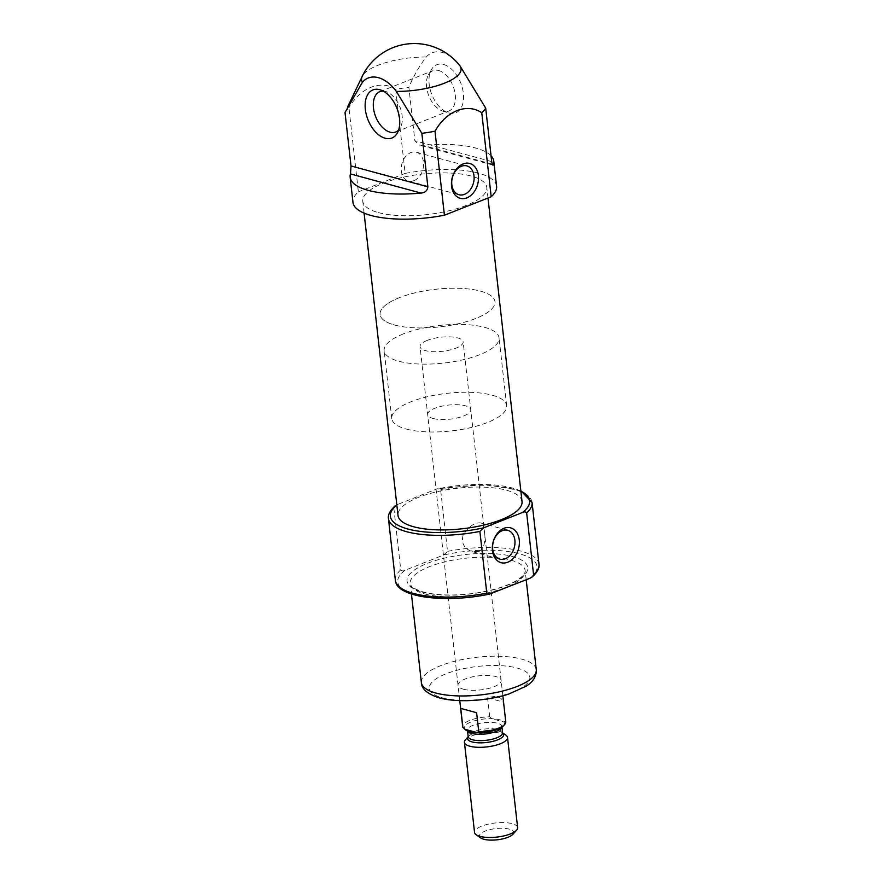 <?xml version="1.0" encoding="UTF-8"?>
<svg xmlns="http://www.w3.org/2000/svg" width="884" height="884" viewBox="0 0 884 884"><rect width="100%" height="100%" fill="white"/><g stroke="black" fill="none" stroke-linecap="round" stroke-linejoin="round"><path stroke-width="0.66" stroke-dasharray="4.42 3.31" d="M478.752 551.505L472.465 551.682C464.244 548.92 461.117 543.417 463.083 535.185C468.465 526.72 474.2 522.61 480.288 522.853C484.819 523.085 488.521 547.461 478.752 551.505M496.587 186.259A72.256 23.647 -6.4 0 0 405.148 173.408L395.723 89.406A72.256 23.647 173.6 0 1 408.861 87.284L414.861 140.744L419.193 145.064L422.906 145.341A72.256 23.647 -6.4 0 1 491.04 155.75M345.014 112.489A72.256 23.647 173.6 0 1 348.948 107.87L358.374 191.872A72.256 23.647 -6.4 0 0 352.97 202.37M395.723 89.406C380.938 79.372 360.263 87.615 348.948 107.87M456.741 62.046A38.642 23.271 68.5 0 0 426.265 56.996C419.491 65.781 413.69 75.88 408.861 87.284M393.844 508.079L400.761 569.826C401.855 571.075 403.259 571.23 404.971 570.291L443.79 554.964L447.536 551.362L440.608 489.614L437.845 488.708L436.409 489.15L397.59 504.477L395.093 505.913L393.844 508.079A72.256 23.647 -6.4 0 0 388.441 518.577M522.024 501.526A62.399 20.42 -6.4 0 0 457.746 488.2A62.399 20.42 -6.4 0 0 398.01 515.438M405.148 173.408L358.374 191.872M378.451 212.602A62.399 20.42 -6.4 0 0 447.923 211.044A62.399 20.42 -6.4 0 0 486.786 187.353A62.399 20.42 -6.4 0 0 422.508 174.026A62.399 20.42 -6.4 0 0 362.772 201.265A62.399 20.42 -6.4 0 0 378.451 212.602M443.547 64.477A25.846 15.569 68.5 0 1 463.415 93.726A25.846 15.569 68.5 0 1 448.508 112.876A25.846 15.569 68.5 0 1 431.79 94.466A25.846 15.569 68.5 0 1 431.425 69.593A25.846 15.569 68.5 0 1 443.547 64.477M383.214 91.118A21.68 13.061 68.5 0 1 385.512 91.483A21.68 13.061 68.5 0 1 385.921 91.593A21.68 13.061 68.5 0 1 399.944 107.041A21.68 13.061 68.5 0 1 400.253 127.893A21.68 13.061 68.5 0 1 398.607 130.092M438.63 70.51A21.68 13.061 68.5 0 1 454.453 90.4A21.68 13.061 68.5 0 1 448.873 111.03A21.68 13.061 68.5 0 1 442.785 111.108A21.68 13.061 68.5 0 1 428.762 95.66A21.68 13.061 68.5 0 1 428.453 74.808A21.68 13.061 68.5 0 1 432.95 70.698A21.68 13.061 68.5 0 1 438.63 70.51M413.977 180.634A14.94 10.873 105.2 0 0 423.535 165.827A14.94 10.873 105.2 0 0 416.32 152.192A14.94 10.873 105.2 0 0 401.911 163.761A14.94 10.873 105.2 0 0 408.496 181.032A14.94 10.873 105.2 0 0 413.977 180.634M463.481 689.233A21.68 7.094 -6.4 0 0 487.625 688.691A21.68 7.094 -6.4 0 0 501.129 680.459A21.68 7.094 -6.4 0 0 478.785 675.829A21.68 7.094 -6.4 0 0 458.034 685.288A21.68 7.094 -6.4 0 0 463.481 689.233M433.116 418.486A21.68 7.094 -6.4 0 0 457.249 417.944A21.68 7.094 -6.4 0 0 470.752 409.712A21.68 7.094 -6.4 0 0 448.42 405.082A21.68 7.094 -6.4 0 0 427.668 414.541A21.68 7.094 -6.4 0 0 433.116 418.486M406.297 429.072A57.803 18.918 -6.4 0 0 470.653 427.635A57.803 18.918 -6.4 0 0 506.665 405.69A57.803 18.918 -6.4 0 0 447.105 393.336A57.803 18.918 -6.4 0 0 391.767 418.574A57.803 18.918 -6.4 0 0 406.297 429.072M394.618 325.036A57.803 18.918 -6.4 0 0 458.984 323.588A57.803 18.918 -6.4 0 0 494.985 301.643A57.803 18.918 -6.4 0 0 435.436 289.289A57.803 18.918 -6.4 0 0 380.098 314.527A57.803 18.918 -6.4 0 0 394.618 325.036M505.77 721.852A21.68 7.094 -6.4 0 0 505.56 721.123L503.814 721.963L491.758 718.692L489.714 716.825A21.68 7.094 -6.4 0 0 469.879 720.372A21.68 7.094 -6.4 0 0 462.686 726.681M503.493 725.786A20.233 6.619 -6.4 0 0 503.814 721.963A20.233 6.619 -6.4 0 0 491.758 718.692A20.233 6.619 -6.4 0 0 470.995 721.996A20.233 6.619 -6.4 0 0 464.94 729.289M427.259 340.384A21.68 7.094 -6.4 0 0 420.055 346.694A21.68 7.094 -6.4 0 0 442.387 351.324A21.68 7.094 -6.4 0 0 463.139 341.854A21.68 7.094 -6.4 0 0 450.055 336.87A21.68 7.094 -6.4 0 0 427.259 340.384M505.56 721.123L503.438 702.117L487.581 697.819C496.123 695.266 501.405 696.702 503.438 702.117M489.714 716.825L487.581 697.819M403.358 333.898A57.803 18.918 -6.4 0 0 384.153 350.716A57.803 18.918 -6.4 0 0 443.713 363.07A57.803 18.918 -6.4 0 0 499.051 337.832A57.803 18.918 -6.4 0 0 464.155 324.516A57.803 18.918 -6.4 0 0 403.358 333.898M399.303 297.709A57.803 18.918 -6.4 0 0 380.098 314.527A57.803 18.918 -6.4 0 0 439.646 326.881A57.803 18.918 -6.4 0 0 494.985 301.643A57.803 18.918 -6.4 0 0 460.089 288.328A57.803 18.918 -6.4 0 0 399.303 297.709M512.853 834.33A17.249 5.647 -6.4 0 0 505.946 828.507A17.249 5.647 -6.4 0 0 485.15 831.093A17.249 5.647 -6.4 0 0 480.697 837.933M517.626 827.612A21.68 7.094 -6.4 0 0 504.543 822.617A21.68 7.094 -6.4 0 0 481.747 826.142A21.68 7.094 -6.4 0 0 474.542 832.441M505.913 735.168A21.68 7.094 -6.4 0 0 471.636 735.985A21.68 7.094 -6.4 0 0 465.492 739.698M426.265 56.996A50.068 16.376 -6.4 0 0 362.197 76.422M529.836 578.313A70.09 22.94 -6.4 0 0 519.438 553.76A70.09 22.94 -6.4 0 0 443.79 554.964M404.971 570.291A70.09 22.94 -6.4 0 0 415.358 594.855A70.09 22.94 -6.4 0 0 491.018 593.639M422.342 592.103A60.698 19.857 -6.4 0 0 524.709 574.843A60.698 19.857 -6.4 0 0 455.161 555.97A60.698 19.857 -6.4 0 0 422.342 592.103M400.761 569.826A72.256 23.647 -6.4 0 0 395.369 580.324M538.986 564.213A72.256 23.647 -6.4 0 0 447.536 551.362M532.058 502.466A72.256 23.647 -6.4 0 0 440.608 489.614M397.59 504.477A70.09 22.94 -6.4 0 0 396.85 505.051M520.864 491.15A70.09 22.94 -6.4 0 0 436.409 489.15M492.266 164.159L422.906 145.341M491.703 161.595L414.861 140.744M442.022 697.708A50.587 16.553 -6.4 0 0 527.339 683.321A50.587 16.553 -6.4 0 0 469.382 667.597A50.587 16.553 -6.4 0 0 442.022 697.708M536.268 669.641A57.803 18.918 -6.4 0 0 476.708 657.287A57.803 18.918 -6.4 0 0 421.37 682.536M424.784 593.971A57.803 18.918 -6.4 0 0 489.15 592.523A57.803 18.918 -6.4 0 0 525.151 570.578A57.803 18.918 -6.4 0 0 465.603 558.224A57.803 18.918 -6.4 0 0 410.264 583.462A57.803 18.918 -6.4 0 0 424.784 593.971M502.687 732.958L502.653 732.869A18.188 5.956 -6.4 0 0 502.333 732.648A18.188 5.956 -6.4 0 0 473.57 733.333A18.188 5.956 -6.4 0 0 468.421 736.449A18.188 5.956 -6.4 0 0 468.155 736.77L468.144 736.836M502.631 732.748A17.337 5.68 -6.4 0 0 492.156 728.747A17.337 5.68 -6.4 0 0 473.923 731.565A17.337 5.68 -6.4 0 0 468.155 736.615M501.847 727.178A17.337 5.68 -6.4 0 0 501.913 726.405A17.337 5.68 -6.4 0 0 491.449 722.416A17.337 5.68 -6.4 0 0 473.205 725.223A17.337 5.68 -6.4 0 0 467.448 730.272A17.337 5.68 -6.4 0 0 467.691 731.013M472.465 551.682L499.88 559.119M480.288 522.853L507.703 530.289M520.809 490.653L484.531 484.299L437.845 488.708M487.979 198.016L486.786 187.353M364.097 213.121L362.772 201.265M492.83 165.032L419.193 145.053M385.921 91.593L380.197 89.825M400.253 127.893L397.281 133.108M395.756 132.003L448.873 111.03M379.833 91.671L432.95 70.698M442.785 111.108L448.508 112.876M428.453 74.808L431.425 69.593M408.496 181.032L459.006 194.734M416.32 152.192L466.829 165.905M526.19 579.76L525.151 570.578C525.483 572.832 523.472 575.594 519.118 578.854C514.256 582.313 507.283 585.418 498.189 588.191C484.089 592.335 469.05 594.601 453.083 594.965C441.271 595.142 431.381 594.159 423.403 592.026C411.734 588.435 411.137 585.451 410.85 585.142L411.436 593.982M501.129 680.459L470.752 409.712M458.034 685.288L427.668 414.541M506.665 405.69L499.051 337.832M391.767 418.574L384.153 350.716M502.841 695.796L463.139 341.854M459.757 700.625L420.055 346.694M501.99 727.079L501.935 726.173C503.582 725.963 500.996 727.322 494.145 730.261C483.029 733.4 471.934 732.482 469.426 731.178L467.382 730.051L467.526 730.946"/><path stroke-width="1.33" d="M505.361 558.732A14.94 10.873 105.2 0 0 514.93 543.914A14.94 10.873 105.2 0 0 507.703 530.289A14.94 10.873 105.2 0 0 493.294 541.859A14.94 10.873 105.2 0 0 499.88 559.119A14.94 10.873 105.2 0 0 505.361 558.732M350.152 177.264L352.97 202.37A72.256 23.647 -6.4 0 0 444.42 215.221L491.195 196.756L481.769 112.754A72.256 23.647 173.6 0 0 485.703 108.135L460.199 66.212A38.642 23.271 68.5 0 0 456.741 62.046A57.803 57.803 0 0 0 362.197 76.422A50.068 16.376 -6.4 0 0 362.418 82.212L345.014 112.489L351.014 165.96L350.484 173.938A72.256 23.647 -6.4 0 0 350.152 177.264A72.256 23.647 -6.4 0 0 421.016 193.077C425.149 192.657 427.425 190.568 427.856 186.811L421.856 133.34A72.256 23.647 173.6 0 0 434.994 131.219C446.365 110.865 467.061 102.765 481.769 112.754M491.195 196.756A72.256 23.647 -6.4 0 0 496.587 186.259L493.769 161.153A72.256 23.647 -6.4 0 0 491.04 155.75M485.703 108.135L491.703 161.595C492.344 164.932 492.929 165.894 493.449 164.479A72.256 23.647 -6.4 0 0 493.769 161.153M492.907 165.076L493.449 164.479L492.266 164.159M444.42 215.221L434.994 131.219M362.418 82.212A38.642 23.271 -111.5 0 1 396.352 91.417L421.856 133.34M526.654 512.963L533.582 574.711L532.334 576.876L529.836 578.313L489.581 594.081L486.808 593.175L479.89 531.428L483.636 527.825L522.455 512.499C524.179 511.56 525.571 511.714 526.654 512.963A72.256 23.647 -6.4 0 0 532.058 502.466L520.809 490.653M364.097 213.121L398.01 515.438A62.399 20.42 -6.4 0 0 413.69 526.776A62.399 20.42 -6.4 0 0 483.161 525.218A62.399 20.42 -6.4 0 0 522.024 501.526L487.979 198.016M379.711 89.682A25.846 15.569 68.5 0 1 380.197 89.825A25.846 15.569 68.5 0 1 396.916 108.235A25.846 15.569 68.5 0 1 397.281 133.108A25.846 15.569 68.5 0 1 368.087 120.014A25.846 15.569 68.5 0 1 379.711 89.682M466.896 197.839A18.067 13.149 105.2 0 0 475.647 167.816A18.067 13.149 105.2 0 0 452.42 176.988A18.067 13.149 105.2 0 0 466.896 197.839M507.759 562.224A18.067 13.149 105.2 0 0 516.521 532.201A18.067 13.149 105.2 0 0 493.294 541.373A18.067 13.149 105.2 0 0 507.759 562.224M398.607 130.092A21.68 13.061 68.5 0 1 395.756 132.003A21.68 13.061 68.5 0 1 375.656 116.633A21.68 13.061 68.5 0 1 379.833 91.671A21.68 13.061 68.5 0 1 383.214 91.118M464.487 194.347A14.94 10.873 105.2 0 0 474.056 179.529A14.94 10.873 105.2 0 0 466.829 165.905A14.94 10.873 105.2 0 0 452.42 177.474A14.94 10.873 105.2 0 0 459.006 194.734A14.94 10.873 105.2 0 0 464.487 194.347M459.757 700.625L462.686 726.681A21.68 7.094 -6.4 0 0 462.884 727.41L464.94 729.289A20.233 6.619 -6.4 0 0 476.995 732.56L478.741 731.709A21.68 7.094 -6.4 0 0 504.709 724.438A21.68 7.094 -6.4 0 0 505.77 721.852L502.841 695.796M464.94 729.289L476.995 732.56A20.233 6.619 -6.4 0 0 503.493 725.786L504.709 724.438M462.884 727.41L460.752 708.416L476.609 712.714L460.752 708.416M478.741 731.709L476.609 712.714M464.432 742.295L474.542 832.441A21.68 7.094 -6.4 0 0 476.156 834.739L480.697 837.933A17.249 5.647 -6.4 0 0 497.184 839.8A17.249 5.647 -6.4 0 0 512.853 834.33L516.576 830.209A21.68 7.094 -6.4 0 0 517.626 827.612L507.515 737.455A21.68 7.094 -6.4 0 0 505.913 735.168L502.653 732.869A18.188 5.956 -6.4 0 1 486.266 742.516A18.188 5.956 -6.4 0 1 468.155 736.77L465.492 739.698A21.68 7.094 -6.4 0 0 464.432 742.295A21.68 7.094 -6.4 0 0 486.764 746.925A21.68 7.094 -6.4 0 0 507.515 737.455M476.156 834.739A21.68 7.094 -6.4 0 0 496.874 837.082A21.68 7.094 -6.4 0 0 516.576 830.209M396.352 91.417A50.068 16.376 -6.4 0 0 444.431 83.195A50.068 16.376 -6.4 0 0 460.199 66.212M489.581 594.081C446.586 603.264 396.43 597.904 395.369 580.324A72.256 23.647 -6.4 0 0 486.808 593.175M533.582 574.711A72.256 23.647 -6.4 0 0 538.986 564.213C539.185 565.263 539.958 569.904 532.323 576.876M395.369 580.324L388.441 518.577A72.256 23.647 -6.4 0 0 479.89 531.428M396.85 505.051A70.09 22.94 -6.4 0 0 408.552 529.184A70.09 22.94 -6.4 0 0 483.636 527.825M522.455 512.499A70.09 22.94 -6.4 0 0 520.864 491.15M421.016 193.077L350.484 173.938M427.856 186.811L351.014 165.96M435.9 693.034A57.803 18.918 -6.4 0 0 500.267 691.597A57.803 18.918 -6.4 0 0 536.268 669.641C536.588 676.172 533.273 681.663 526.323 686.117L508.433 694.183C495.46 698.172 481.581 700.338 466.807 700.681C456.243 700.857 447.094 699.929 439.37 697.896C427.436 694.017 421.436 688.901 421.37 682.536A57.803 18.918 -6.4 0 0 435.9 693.034M468.421 736.449L468.155 736.615A17.337 5.68 -6.4 0 0 486.023 740.317A17.337 5.68 -6.4 0 0 502.631 732.748L502.333 732.648M467.691 731.013A17.337 5.68 -6.4 0 0 485.316 733.974A17.337 5.68 -6.4 0 0 501.847 727.178M362.197 76.422L347.467 107.251M538.986 564.213L532.058 502.466M388.441 518.577C388.231 517.527 387.468 512.886 395.093 505.913M536.268 669.641L526.19 579.76M421.37 682.536L411.436 593.982M502.631 732.748L501.99 727.079M468.155 736.615L467.526 730.946"/></g></svg>
